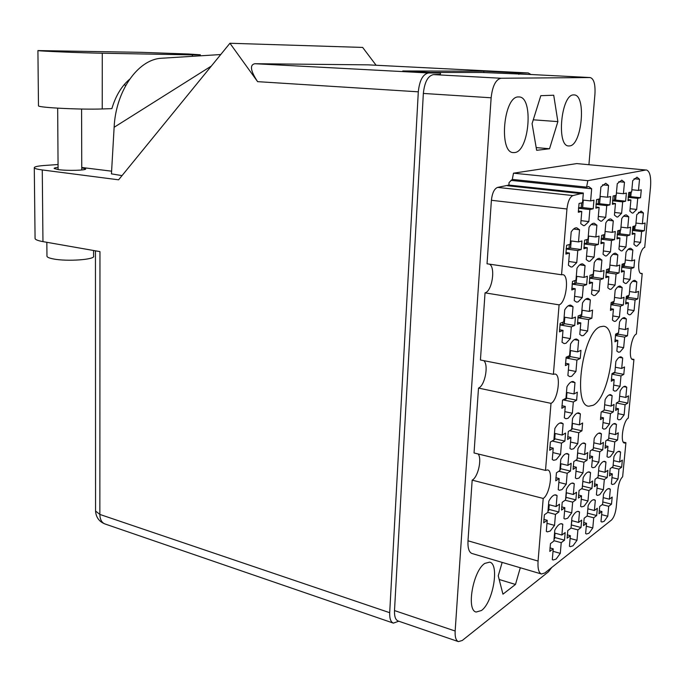 <?xml version="1.0" encoding="UTF-8"?>
<svg xmlns="http://www.w3.org/2000/svg" width="685" height="685" viewBox="0 0 685 685"><rect width="100%" height="100%" fill="white"/><g stroke="black" fill="none" stroke-linecap="round" stroke-linejoin="round"><path stroke-width="1.03" d="M581 220.647L588.843 221.589L589.879 209.55L593.201 208.771L593.946 200.191L590.624 200.919L591.669 188.786L588.689 186.551L586.591 187.125L587.824 180.669L645.861 170.008L576.779 163.587L645.861 170.008M572.943 195.576C569.877 196.938 567.882 201.407 566.949 208.994L491.402 200.285C492.232 192.965 494.305 188.675 497.61 187.399L572.943 195.576L583.337 193.033L582.524 202.691L579.065 203.454L578.328 212.256L581.779 211.442L580.752 223.644L583.534 225.648L584.57 225.562L588.843 221.589M568.738 261.482L576.753 262.603L577.772 250.556L581.197 249.537L581.925 240.949L578.508 241.916L579.527 229.775L576.727 227.788C574.895 227.651 573.045 229.055 571.187 231.975L570.168 244.28L566.606 245.29L565.878 254.101L569.44 253.039L568.422 265.249L571.025 267.022L572.369 266.876L576.753 262.603M608.177 284.095L615.044 285.114L616.063 274.017L619.026 272.947L619.754 265.035L616.791 266.063L617.819 254.888L615.541 253.193C613.931 253.065 612.287 254.418 610.609 257.243L609.59 268.554L606.516 269.625L605.788 277.716L608.854 276.612L607.843 287.846L609.967 289.361L611.217 289.19L615.044 285.114M614.659 212.47L621.629 213.266L622.674 201.887L625.636 201.193L626.381 193.076L623.418 193.727L624.472 182.27L621.8 180.121L617.262 183.7L616.209 195.311L613.135 195.978L612.39 204.293L615.464 203.573L614.419 215.099L616.937 217.042L617.793 216.965L621.629 213.266M562.445 337.208L570.331 338.604L571.324 326.873L574.732 325.443L575.443 317.078L572.035 318.465L573.028 306.649L570.725 305.133C568.755 304.936 566.752 306.52 564.714 309.885L563.721 321.856L560.167 323.303L559.465 331.865L563.01 330.375L562.025 342.26L564.132 343.579L565.964 343.296L570.331 338.604M586.557 256.07L594.101 257.106L595.128 245.393L598.356 244.434L599.092 236.077L595.864 236.993L596.892 225.194L594.229 223.233C592.516 223.122 590.787 224.466 589.031 227.266L588.004 239.219L584.656 240.17L583.92 248.724L587.276 247.73L586.249 259.598L588.732 261.345L589.956 261.208L594.101 257.106M580.212 329.716L587.636 330.992L588.638 319.587L591.857 318.234L592.568 310.091L589.348 311.41L590.359 299.919L588.141 298.412C586.309 298.232 584.433 299.756 582.515 302.967L581.514 314.603L578.166 315.965L577.455 324.296L580.794 322.883L579.801 334.443L581.839 335.77L583.5 335.504L587.636 330.992M603.357 250.958L610.472 251.909L611.499 240.512L614.548 239.613L615.284 231.487L612.244 232.352L613.28 220.878L610.737 218.943C609.136 218.84 607.509 220.142 605.857 222.831L604.821 234.45L601.661 235.349L600.925 243.663L604.084 242.721L603.057 254.263L605.429 255.993L606.542 255.865L610.472 251.909M617.262 346.541L623.658 347.672L624.651 337.123L627.46 335.778L628.171 328.252L625.362 329.562L626.364 318.945L624.54 317.634C622.93 317.48 621.269 318.936 619.548 322.01L618.546 332.747L615.644 334.109L614.933 341.798L617.836 340.402L616.842 351.071L618.538 352.227L620.028 351.953L623.658 347.672M574.595 296.322L582.31 297.53L583.32 285.808L586.634 284.617L587.362 276.252L584.048 277.399L585.058 265.6L582.567 263.862C580.726 263.708 578.859 265.172 576.976 268.237L575.957 280.199L572.514 281.398L571.795 289.96L575.237 288.719L574.236 300.595L576.539 302.128L578.054 301.922L582.31 297.53M568.362 370.011L575.948 371.475L576.933 360.062L580.238 358.469L580.948 350.326L577.635 351.876L578.628 340.376L576.59 339.066C574.629 338.852 572.626 340.496 570.562 343.998L569.577 355.643L566.135 357.245L565.433 365.584L568.875 363.932L567.891 375.491L569.74 376.622L571.71 376.27L575.948 371.475M598.322 216.443L605.711 217.308L606.747 205.611L609.89 204.875L610.635 196.535L607.501 197.22L608.545 185.438L605.72 183.246L600.908 186.954L599.854 198.89L596.601 199.609L595.856 208.154L599.118 207.392L598.073 219.251L600.719 221.221L601.661 221.144L605.711 217.308M591.874 290.038L599.144 291.142L600.154 279.745L603.288 278.615L604.016 270.489L600.882 271.568L601.909 260.094L599.521 258.373C597.808 258.236 596.053 259.641 594.28 262.586L593.261 274.214L590.008 275.336L589.28 283.658L592.534 282.494L591.523 294.036L593.732 295.56L595.111 295.372L599.144 291.142M623.598 278.47L630.089 279.403L631.108 268.597L633.916 267.587L634.644 259.88L631.844 260.848L632.863 249.974L630.688 248.287C629.181 248.175 627.631 249.486 626.047 252.2L625.02 263.211L622.117 264.222L621.389 272.099L624.292 271.054L623.273 281.989L625.311 283.496L626.458 283.342L630.089 279.403M612.818 315.931L619.437 317.009L620.447 306.195L623.324 304.979L624.044 297.264L621.167 298.437L622.177 287.554L620.13 286.065C618.529 285.919 616.868 287.323 615.173 290.277L614.154 301.297L611.174 302.513L610.455 310.399L613.435 309.14L612.433 320.092L614.325 321.419L615.712 321.188L619.437 317.009M619.223 246.12L625.944 246.994L626.981 235.905L629.857 235.049L630.594 227.146L627.717 227.959L628.753 216.802L626.338 214.893C624.831 214.807 623.299 216.058 621.74 218.643L620.704 229.946L617.716 230.794L616.979 238.885L619.968 237.995L618.932 249.22L621.201 250.933L622.211 250.821L625.944 246.994M627.811 309.577L634.079 310.57L635.089 300.03L637.812 298.883L638.54 291.365L635.808 292.469L636.819 281.86L634.858 280.379C633.351 280.251 631.793 281.612 630.183 284.446L629.172 295.175L626.347 296.331L625.619 304.012L628.445 302.821L627.443 313.49L629.267 314.817L630.534 314.603L634.079 310.57M634.224 241.54L640.595 242.353L641.622 231.547L644.354 230.734L645.09 223.036L642.359 223.807L643.403 212.941L641.1 211.066L636.759 214.688L635.723 225.69L632.897 226.495L632.161 234.364L634.986 233.525L633.95 244.459L636.117 246.146L637.041 246.043L640.595 242.353M630.089 208.711L636.682 209.447L637.726 198.367L640.535 197.717L641.28 189.814L638.48 190.43L639.525 179.273L636.99 177.167L632.709 180.635L631.656 191.92L628.753 192.562L627.999 200.645L630.911 199.96L629.866 211.177L632.255 213.095L633.043 213.026L636.682 209.447M601.627 514.632L607.775 516.225L608.717 506.301L611.508 504.16L612.184 497.087L609.385 499.194L610.326 489.21L609.299 488.619C607.509 488.354 605.583 490.22 603.519 494.228L602.586 504.323L599.692 506.506L599.024 513.724L601.918 511.515L600.985 521.542L601.875 522.03L604.17 521.302L607.775 516.225M611.962 477.608L617.998 479.055L618.94 469.139L621.672 467.196L622.348 460.114L619.625 462.032L620.576 452.049L619.411 451.338C617.707 451.098 615.883 452.853 613.948 456.587L612.989 466.682L610.172 468.66L609.496 475.878L612.313 473.866L611.371 483.893L612.407 484.5L614.471 483.893L617.998 479.055M617.998 413.612L624.121 414.887L625.088 404.732L627.82 403.088L628.513 395.844L625.79 397.454L626.758 387.239L625.302 386.263C623.667 386.075 621.937 387.667 620.13 391.049L619.154 401.384L616.329 403.054L615.635 410.443L618.461 408.739L617.485 419.014L618.82 419.854L620.593 419.425L624.121 414.887M597.012 488.157L603.382 489.724L604.324 479.56L607.201 477.513L607.878 470.27L605.001 472.282L605.96 462.058L604.778 461.365C602.963 461.099 601.028 462.923 598.964 466.836L598.022 477.18L595.042 479.269L594.374 486.667L597.346 484.543L596.404 494.818L597.431 495.401L599.683 494.741L603.382 489.724M603.031 422.594L609.496 423.981L610.463 413.569L613.34 411.831L614.034 404.407L611.157 406.111L612.133 395.639L610.635 394.671C608.888 394.457 607.056 396.118 605.129 399.655L604.161 410.246L601.182 412.01L600.488 419.597L603.468 417.799L602.5 428.322L603.853 429.152L605.788 428.69L609.496 423.981M607.578 450.619L613.828 452.04L614.788 441.885L617.579 440.035L618.272 432.792L615.472 434.598L616.431 424.383L615.113 423.553C613.383 423.321 611.551 425.025 609.624 428.664L608.665 439.008L605.763 440.883L605.078 448.281L607.98 446.372L607.021 456.647L608.203 457.349L610.215 456.818L613.828 452.04M575.999 471.22L582.978 472.898L583.928 462.221L587.045 460.166L587.73 452.554L584.613 454.566L585.564 443.82L584.211 443.024C582.241 442.75 580.161 444.599 577.977 448.598L577.027 459.472L573.799 461.57L573.114 469.353L576.35 467.221L575.4 478.027L576.599 478.687L578.988 478.062L582.978 472.898M570.108 538.427L576.984 540.311L577.909 529.899L581.017 527.519L581.685 520.086L578.577 522.432L579.51 511.952L578.5 511.412C576.453 511.078 574.27 513.125 571.941 517.535L571.007 528.144L567.788 530.575L567.129 538.162L570.348 535.696L569.423 546.228L570.271 546.656L573.003 545.799L576.984 540.311M564.834 411.651L572.352 413.26L573.319 402.009L576.624 400.203L577.318 392.188L574.013 393.952L574.989 382.624L573.208 381.536C571.187 381.28 569.098 383.035 566.94 386.785L565.964 398.25L562.539 400.091L561.846 408.294L565.279 406.419L564.312 417.799L565.913 418.732L568.122 418.27L572.352 413.26M558.849 482.377L566.247 484.209L567.189 473.258L570.485 471.083L571.162 463.265L567.865 465.398L568.815 454.369L567.445 453.598C565.339 453.282 563.113 455.225 560.792 459.421L559.842 470.595L556.425 472.804L555.749 480.801L559.174 478.541L558.232 489.638L559.422 490.263L562.034 489.587L566.247 484.209M613.683 385.073L620.019 386.314L620.995 375.911L623.804 374.378L624.506 366.954L621.706 368.453L622.691 357.99L621.055 356.868C619.403 356.688 617.673 358.229 615.875 361.509L614.89 372.101L611.988 373.65L611.285 381.228L614.188 379.644L613.203 390.167L614.71 391.144L616.397 390.775L620.019 386.314M581.248 499.254L587.978 500.966L588.92 490.554L591.951 488.388L592.628 480.964L589.597 483.088L590.538 472.607L589.365 471.931C587.422 471.648 585.358 473.549 583.166 477.651L582.224 488.259L579.082 490.46L578.414 498.046L581.556 495.812L580.615 506.343L581.642 506.891L584.091 506.189L587.978 500.966M570.528 442.039L577.78 443.683L578.731 432.732L581.942 430.796L582.627 422.979L579.424 424.88L580.383 413.851L578.825 412.918C576.83 412.653 574.749 414.459 572.574 418.338L571.607 429.504L568.285 431.473L567.6 439.462L570.93 437.45L569.971 448.538L571.358 449.326L573.662 448.778L577.78 443.683M564.594 510.967L571.727 512.825L572.66 502.148L575.862 499.87L576.53 492.25L573.328 494.493L574.27 483.738L573.097 483.096C571.016 482.771 568.807 484.766 566.478 489.073L565.545 499.956L562.222 502.285L561.554 510.068L564.877 507.705L563.943 518.511L564.954 519.033L567.634 518.262L571.727 512.825M552.855 452.588L560.544 454.395L561.495 443.144L564.885 441.097L565.57 433.074L562.179 435.078L563.13 423.75L561.546 422.842C559.405 422.542 557.179 424.426 554.859 428.502L553.9 439.976L550.372 442.065L549.695 450.268L553.223 448.144L552.281 459.532L553.668 460.294L556.203 459.703L560.544 454.395M586.292 526.226L592.79 527.947L593.724 517.792L596.669 515.531L597.337 508.279L594.392 510.505L595.325 500.281L594.306 499.716C592.397 499.416 590.342 501.369 588.158 505.573L587.216 515.916L584.168 518.211L583.5 525.618L586.557 523.28L585.624 533.555L586.497 534.009L589.006 533.221L592.79 527.947M592.217 460.645L598.818 462.187L599.769 451.783L602.723 449.831L603.408 442.407L600.454 444.317L601.413 433.836L600.077 433.023C598.228 432.774 596.284 434.555 594.229 438.366L593.27 448.966L590.213 450.944L589.537 458.53L592.593 456.51L591.643 467.042L592.833 467.727L595.017 467.153L598.818 462.187M546.972 523.331L554.542 525.369L555.466 514.409L558.857 511.995L559.517 504.177L556.134 506.549L557.068 495.52L555.895 494.904C553.668 494.544 551.305 496.625 548.813 501.163L547.889 512.337L544.378 514.803L543.719 522.792L547.229 520.292L546.305 531.38L547.289 531.868L550.226 531.038L554.542 525.369M553.009 551.305L560.296 553.369L556.109 559.088L553.12 560.005L552.307 559.619L553.223 548.813L549.815 551.425L550.466 543.633L553.874 541.064L554.799 530.181C557.29 525.541 559.628 523.4 561.811 523.768L562.805 524.273L561.88 535.028L565.159 532.553L564.5 540.174L554.696 537.468M600.18 326.771C582.781 332.191 572.352 405.871 588.792 406.214L593.141 405.289C610.455 397.069 619.797 327.01 603.502 326.24L600.18 326.771M484.834 563.395C473.121 570.494 466.023 610.446 476.178 612.03L481.435 610.523C493.149 602.415 499.69 563.764 489.612 562.145L484.834 563.395M518.485 96.936C503.509 95.994 498.526 153.294 513.493 152.592L514.478 152.567C529.291 152.07 533.872 96.491 518.887 96.936L518.485 96.936M573.679 94.915C561.092 94.025 556.169 146.701 568.79 145.948L569.518 145.922C581.993 145.605 586.6 94.41 573.979 94.915L573.679 94.915M586.591 187.125L512.294 179.419L513.493 173.185L587.824 180.669M588.929 164.631L594.948 94.008C595.436 84.144 593.835 78.655 590.145 77.551L501.018 78.253C495.769 79.46 492.472 85.976 491.136 97.784L455.157 631.022C454.866 637.05 455.953 640.578 458.411 641.614L462.264 640.475L548.471 571.778L551.699 567.505M485.04 292.855L559.088 304.859L553.394 374.318L480.425 359.993L485.04 292.855C492.07 291.288 495.786 267.398 489.484 264.153M640.621 273.315L642.205 273.538L636.374 334.049C631.108 335.941 627.845 359.582 632.829 359.625L633.933 359.402L628.282 418.098C623.204 420.676 619.865 442.887 624.523 443.075L625.919 442.698L622.639 476.777C620.31 479.029 618.743 483.182 617.947 489.244L616.217 507.379C615.43 513.382 613.854 517.603 611.491 520.026L544.815 572.968L541.484 574.004C538.744 572.908 537.605 568.584 538.076 561.058L543.205 498.449C549.755 494.681 553.454 470.501 547.563 469.927L545.508 470.407L474.037 452.973L478.498 388.078L551.005 403.354L545.508 470.407M478.164 453.984C482.163 458.993 477.984 477.257 472.171 480.134L543.205 498.449M472.171 480.134L468.001 540.79L538.076 561.058M623.333 442.125L625.919 442.698M631.81 359.017L633.933 359.402M430.617 72.447L482.129 72.473L528.897 74.408M458.411 641.614L398.139 621.004C395.51 619.916 394.295 616.44 394.5 610.575L423.347 93.443C424.563 82.029 427.954 75.752 433.502 74.605L440.395 74.34M558.857 511.995L548.839 509.366M602.723 449.831L593.39 447.707M596.669 515.531L587.473 513.142M564.885 441.097L554.713 438.777M575.862 499.87L566.101 497.387M581.942 430.796L572.026 428.604M591.951 488.388L582.438 486.042M623.804 374.378L614.428 372.597M570.485 471.083L560.527 468.677M576.624 400.203L566.504 398.113M581.017 527.519L571.461 524.967M587.045 460.166L577.335 457.897M617.579 440.035L608.751 438.083M613.34 411.831L604.187 409.93M607.201 477.513L598.185 475.347M627.82 403.088L619.154 401.333M621.672 467.196L613.135 465.201M611.508 504.16L602.8 501.968M640.535 197.717L630.363 196.638M644.354 230.734L634.747 229.569M637.812 298.883L628.402 297.436M629.857 235.049L620.036 233.833M623.324 304.979L613.674 303.464M633.916 267.587L624.309 266.251M603.288 278.615L593.184 277.134M609.89 204.875L599.289 203.702M580.238 358.469L570.023 356.568M586.634 284.617L576.256 283.051M627.46 335.778L617.998 334.16M614.548 239.613L604.487 238.329M591.857 318.234L581.693 316.547M598.356 244.434L588.038 243.081M574.732 325.443L564.294 323.654M625.636 201.193L615.258 200.071M619.026 272.947L609.179 271.543M581.197 249.537L570.588 248.116M593.201 208.771L582.387 207.546M566.949 208.994L561.554 274.779L487.035 263.793L491.402 200.285M646.417 169.974C649.851 171.147 651.221 176.867 650.519 187.133L644.713 247.388C639.251 248.509 636.091 273.786 641.408 273.649L642.205 273.538M513.493 173.185L576.779 163.587M497.61 187.399L508.887 185.087L509.066 182.544L512.294 179.419M541.484 574.004L472.016 553.506C468.994 552.341 467.658 548.103 468.001 540.79M483.807 360.652C488.919 364.942 484.886 385.775 478.498 388.078M502.165 562.402L498.243 575.82L502.944 594.178L515.48 584.451L520.3 567.754M549.533 148.748L557.873 121.613L553.72 95.224L540.808 95.686L532.074 123.651L536.655 150.315L549.533 148.748L536.184 147.592M559.088 304.859C566.281 302.873 569.637 274.788 562.668 274.659L561.554 274.779M551.005 403.354C557.864 400.408 561.417 374.412 554.996 374.036L553.394 374.318M564.5 540.174L561.221 542.683L560.296 553.369M533.272 119.806L557.873 121.613M499.185 579.493L515.48 584.451M583.337 193.033L508.887 185.087M561.88 535.028L554.559 533.033M560.818 523.742L562.805 524.273M553.223 548.813L549.927 547.889M561.221 542.683L553.908 540.662M556.134 506.549L548.531 504.571M554.696 494.912L557.068 495.52M547.229 520.292L543.813 519.376M555.466 514.409L547.812 512.389M600.454 444.317L593.827 442.827M598.613 433.22L601.413 433.836M592.593 456.51L589.622 455.825M599.769 451.783L591.754 449.942M594.392 510.505L587.858 508.827M593.244 499.75L595.325 500.281M586.557 523.28L583.62 522.501M593.724 517.792L587.045 516.045M562.179 435.078L554.456 433.348M559.851 423.03L563.13 423.75M553.223 448.144L549.764 447.339M561.495 443.144L552.153 441.012M573.328 494.493L566.17 492.686M571.864 483.148L574.27 483.738M564.877 507.705L561.657 506.866M572.66 502.148L565.151 500.23M579.424 424.88L572.146 423.296M577.138 413.158L580.383 413.851M570.93 437.45L567.668 436.713M578.731 432.732L569.577 430.702M589.597 483.088L582.832 481.427L582.336 486.984M588.115 472.025L590.538 472.607M581.556 495.812L578.517 495.041M588.92 490.554L581.556 488.722M621.706 368.453L615.335 367.263M619.206 357.347L622.691 357.99M614.188 379.644L611.354 379.096M620.995 375.911L611.902 374.173M567.865 465.398L560.433 463.625M565.998 453.71L568.815 454.369M559.174 478.541L555.835 477.719M567.189 473.258L558.857 471.229M574.013 393.952L566.461 392.411M571.264 381.887L574.989 382.624M565.279 406.419L561.897 405.708M573.319 402.009L562.959 399.86M578.577 522.432L571.667 520.6M577.464 511.421L579.51 511.952M570.348 535.696L567.24 534.848M577.909 529.899L571.016 528.049M584.613 454.566L577.601 452.939M582.755 443.178L585.564 443.82M576.35 467.221L573.199 466.468M583.928 462.221L575.76 460.294M615.472 434.598L609.196 433.228M613.657 423.784L616.431 424.383M607.98 446.372L605.172 445.738M614.788 441.885L606.919 440.13M611.157 406.111L604.667 404.775M608.982 395.005L612.133 395.639M603.468 417.799L600.565 417.182M610.463 413.569L601.661 411.728M605.001 472.282L598.604 470.758M603.519 461.485L605.96 462.058M597.346 484.543L594.477 483.841M604.324 479.56L597.106 477.822M625.79 397.454L619.634 396.221M623.667 386.631L626.758 387.239M618.461 408.739L615.712 408.174M625.088 404.732L616.457 402.977M619.625 462.032L613.563 460.628M618.144 451.501L620.576 452.049M612.313 473.866L609.599 473.224M618.94 469.139L611.859 467.478M609.385 499.194L603.202 497.644M608.212 488.696L610.326 489.21M601.918 511.515L599.144 510.804M608.717 506.301L602.158 504.639M638.48 190.43L631.861 189.745M634.07 178.742L639.525 179.273M630.911 199.96L628.025 199.652M637.726 198.367L628.145 197.348M642.359 223.807L635.971 223.053M638.446 212.376L643.403 212.941M634.986 233.525L632.187 233.183M641.622 231.547L632.375 230.425M635.808 292.469L629.515 291.527M632.606 281.252L636.819 281.86M628.445 302.821L625.67 302.393M635.089 300.03L625.996 298.626M627.717 227.959L620.961 227.146M623.573 216.203L628.753 216.802M619.968 237.995L617.005 237.626M626.981 235.905L617.194 234.69M621.167 298.437L614.513 297.418M617.81 286.904L622.177 287.554M613.435 309.14L610.498 308.67M620.447 306.195L610.849 304.679M631.844 260.848L625.319 259.966M628.188 249.357L632.863 249.974M624.292 271.054L621.423 270.652M631.108 268.597L621.68 267.278M600.882 271.568L593.578 270.524M596.832 259.392L601.909 260.094M592.534 282.494L589.314 282.006M600.154 279.745L589.597 278.187M607.501 197.22L600.077 196.424M602.526 184.822L608.545 185.438M599.118 207.392L595.873 207.024M606.747 205.611L596.001 204.413M577.635 351.876L570.014 350.472M574.338 339.614L578.628 340.376M568.875 363.932L565.476 363.29M576.933 360.062L566.015 358.015M584.048 277.399L576.29 276.26M579.767 264.847L585.058 265.6M575.237 288.719L571.812 288.197M583.32 285.808L572.121 284.112M625.362 329.562L618.949 328.483M622.46 318.311L626.364 318.945M617.836 340.402L614.993 339.906M624.651 337.123L615.421 335.539M612.244 232.352L605.086 231.461M607.86 220.236L613.28 220.878M604.084 242.721L600.951 242.319M611.499 240.512L601.147 239.193M589.348 311.41L581.89 310.194M585.658 299.182L590.359 299.919M580.794 322.883L577.489 322.327M588.638 319.587L577.892 317.789M595.864 236.993L588.278 236.025M591.223 224.509L596.892 225.194M587.276 247.73L583.937 247.285M595.128 245.393L584.151 243.954M572.035 318.465L564.106 317.138M568.165 305.861L573.028 306.649M563.01 330.375L559.491 329.759M571.324 326.873L559.919 324.921M623.418 193.727L616.414 192.99M618.743 181.696L624.472 182.27M615.464 203.573L612.407 203.239M622.674 201.887L612.536 200.782M616.791 266.063L609.898 265.104M612.947 254.238L617.819 254.888M608.854 276.612L605.823 276.175M616.063 274.017L606.097 272.587M578.508 241.916L570.451 240.863M573.585 229.038L579.527 229.775M569.44 253.039L565.887 252.551M577.772 250.556L566.11 248.989M590.624 200.919L582.747 200.046M510.95 180.369L591.669 188.786M581.779 211.442L578.337 211.048M589.879 209.55L578.465 208.249M630.697 196.415L628.196 196.809M629.943 192.297L629.524 196.826M192.365 54.877L200.337 54.809L188.521 54.012L141.418 52.334L37.915 50.57C37.855 51.075 81.498 52.882 102.279 53.224L192.365 54.877L192.339 56.333M93.58 250.496L93.588 256.044C95.857 259.598 67.207 261.738 53.379 258.939C49.466 258.194 47.334 257.32 46.965 256.336L46.957 255.916M58.071 167.371C55.305 167.671 54.004 168.048 54.158 168.51L58.525 169.649C67.841 170.942 87.132 170.351 85.642 168.852L81.746 167.774M42.958 241.617L99.959 251.618L99.856 514.435L389.696 612.698L418.304 91.824L257.603 81.652L229.937 43.258L118.608 179.812L42.264 169.948L42.958 241.617C38.146 240.752 35.517 239.75 35.072 238.628L35.063 238.14M376.108 65.255L362.656 47.428L229.937 43.258M58.054 164.52L43.712 165.53C37.178 166.095 34.036 166.857 34.293 167.842C34.738 168.604 37.392 169.306 42.264 169.948M211.348 66.051L114.13 127.282L111.449 173.87L122.033 175.617M111.604 171.181L81.746 167.474M389.696 612.698C389.5 618.546 390.724 622.023 393.37 623.119L398.781 621.226M530.986 74.511L528.289 72.961L368.11 64.852L254.906 63.722L428.527 72.97L440.481 72.97L440.387 74.588M428.527 72.97C422.919 74.1 419.511 80.385 418.304 91.824M528.203 72.961L518.947 72.961L518.845 74.374M440.481 72.97L402.789 70.975L483.858 71.18L518.947 72.961M483.858 71.18L483.773 72.559M257.603 81.652C250.453 70.76 249.554 64.784 254.906 63.722M114.13 127.282C115.756 90.934 137.968 59.518 161.18 58.276L220.733 54.543M38.48 105.627L38.48 105.85C38.428 107.656 81.652 109.78 102.236 108.958L111.878 108.632C115.645 95.926 121.545 86.13 129.602 79.254M124.49 84.315L125.518 85.856M549.224 504.751L548.762 510.299L548 511.036M555.15 433.502L554.653 439.47L552.881 440.583M566.495 492.772L565.647 498.697M572.48 423.364L571.975 429.238L570.297 430.274M614.454 372.332L614.265 373.179L611.962 373.813M613.178 373.017L613.109 373.796M560.938 463.745L560.458 469.456L559.893 470.004M566.974 392.514L566.461 398.644L564.928 399.62L563.37 399.646M565.005 398.773L564.928 399.62M571.838 520.643L571.179 526.243M577.763 452.982L577.078 458.907M603.87 410.418L602.363 411.317M618.581 401.718L617.151 402.566M555.055 533.17L554.61 538.478L554.045 539.112M634.704 229.424L632.426 229.912M633.908 226.204L633.565 229.92M628.299 297.478L626.056 298.18M627.357 295.92L627.143 298.18M619.959 233.688L617.245 234.201M619.094 230.408L618.752 234.219M613.863 301.417L613.529 303.78L610.9 304.277M612.553 301.948L612.339 304.277M624.206 266.208L621.732 266.816M623.307 263.802L623.025 266.825M593.758 270.566L593.176 277.228L589.639 277.827M592.011 274.642L591.737 277.827M600.231 196.698L599.632 203.556L596.044 203.916M598.613 199.164L598.193 203.95M570.537 350.574L569.988 356.945L568.464 357.81L566.041 357.827M568.61 356.089L568.464 357.81M576.676 276.415L576.085 283.333L576.821 276.338L576.273 276.552M576.085 283.333L572.155 283.813M574.989 280.542L574.715 283.813M617.879 334.314L615.481 335.145M616.842 333.552L616.688 335.136M605.095 231.607L604.495 238.277L601.19 238.748M603.451 234.844L603.1 238.765M582.233 310.245L581.522 316.958L581.882 310.314M581.522 316.958L577.926 317.515M580.4 315.057L580.186 317.506M588.62 236.197L588.03 243.047L584.185 243.552M586.891 239.536L586.548 243.569M564.637 317.224L564.08 317.446M564.825 317.258L564.269 323.928L562.693 324.707L559.945 324.716M562.907 322.19L562.693 324.707M616.063 195.345L615.652 199.917L612.578 200.26M614.71 195.636L614.291 200.285M609.444 268.606L609.171 271.611L606.139 272.168M608.092 269.077L607.809 272.176M571.127 240.949L570.408 241.308M571.17 241.06L570.579 248.107L566.144 248.638M569.346 244.511L569.004 248.655M582.738 200.131L583.269 200.311L582.704 200.499M583.26 200.354L582.67 207.409L578.508 207.795M581.548 202.906L581.137 207.829M590.05 77.551L528.597 74.391M433.502 74.605L501.018 78.253M394.5 610.575L455.157 631.022M491.136 97.784L423.347 93.443M582.053 193.718L507.499 185.729M631.099 192.048L630.679 196.561M393.37 623.119L104.976 523.956C101.705 522.672 100.001 519.495 99.856 514.435L95.557 511.027L95.557 510.419M102.236 108.958L102.279 53.224M549.079 504.717L548.591 510.625M555.004 433.468L554.482 439.744M566.367 492.738L565.87 498.543M572.352 423.339L571.821 429.486M614.334 372.392L614.265 373.179M560.801 463.711L560.296 469.747M566.837 392.488L566.298 398.884M571.71 520.617L571.221 526.2M577.643 452.956L577.121 458.873M554.927 533.127L554.439 538.812M635.038 225.887L634.695 229.595M628.487 295.458L628.273 297.718M620.293 230.066L619.942 233.876M613.743 301.468L613.529 303.78M624.472 263.4L624.189 266.414M593.621 270.652L593.03 277.374M600.094 196.758L599.486 203.659M570.391 350.549L569.834 357.159M617.998 333.013L617.853 334.588M604.709 234.484L604.358 238.397M588.475 236.274L587.876 243.175M564.68 317.232L564.106 324.125M615.943 195.371L615.524 200.011M609.316 268.648L609.033 271.748M571.007 241.137L570.417 248.244M583.115 200.414L582.507 207.512M590.145 77.551L528.692 74.391M631.219 192.023L630.799 196.484M200.32 55.828L200.337 54.868M46.965 256.336L46.837 242.302M57.668 108.161L58.088 169.589M81.584 109.043L81.755 169.983M199.54 73.492L188.812 80.248M104.976 523.956C99.145 521.645 96.003 517.338 95.557 511.027L95.455 250.821M528.289 72.961L368.213 64.861M35.072 238.628L34.293 167.842M38.48 105.85L37.915 50.57M635.149 225.853L634.807 229.492M628.599 295.415L628.393 297.581M620.404 230.032L620.062 233.765M624.583 263.365L624.309 266.294M618.11 332.953L617.973 334.426"/></g></svg>
